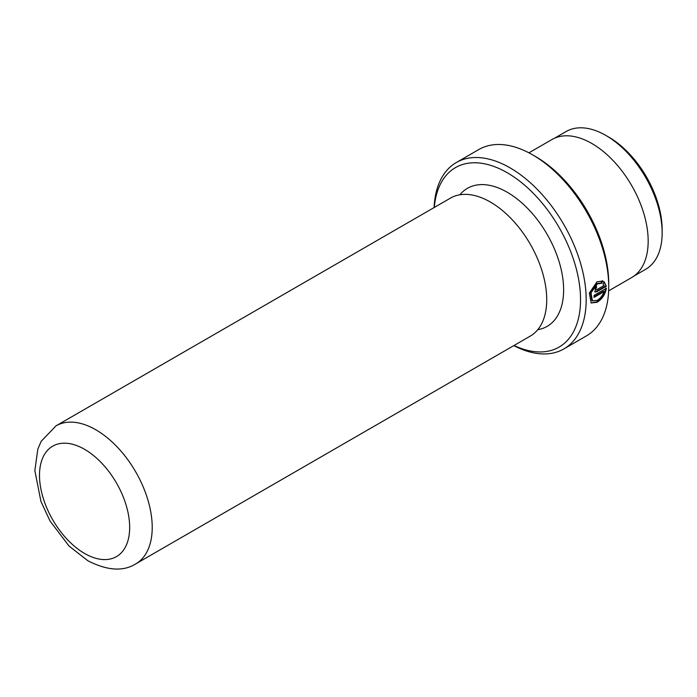 <?xml version="1.0" encoding="UTF-8"?>
<svg xmlns="http://www.w3.org/2000/svg" width="697" height="697" viewBox="0 0 697 697"><rect width="100%" height="100%" fill="white"/><g stroke="black" fill="none" stroke-linecap="round" stroke-linejoin="round"><path stroke-width="1.05" d="M459.881 194.777A79.702 46.019 60 0 1 507.277 192.276A79.702 46.019 60 0 1 561.346 270.227A79.702 46.019 60 0 1 537.77 329.69M602.225 280.691L601.084 282.93L596.632 283.635L590.437 292.609L591.91 300.564L592.476 300.886L591.004 292.923L597.198 283.967L601.65 283.261L602.792 281.022L596.998 281.815L589.34 293.071L591.152 303.003L597.146 302.245C602.217 299.013 605.284 294.361 606.355 288.288L594.062 295.38A107.599 62.12 60 0 1 594.036 297.401L604.09 291.59C602.687 295.484 600.431 298.394 597.312 300.311L592.476 300.886M601.084 282.93L601.65 283.261M605.789 287.957C604.735 294.021 601.659 298.673 596.58 301.923L591.117 302.925M608.725 137.091L605.902 135.462L608.725 137.091A75.555 43.623 60 0 1 662.15 229.635L662.15 232.885A79.545 45.924 -120 0 0 605.902 135.462L605.902 135.462A79.545 45.924 -120 0 0 566.13 131.524L554.559 138.206M634.104 275.977L645.675 269.295A79.545 45.924 -120 0 0 662.15 232.885M535.453 156.485L532.639 154.856L535.453 156.485A103.618 59.82 60 0 1 608.725 283.383L608.725 286.641A107.599 62.12 -120 0 0 532.639 154.856L532.639 154.856A107.599 62.12 -120 0 0 478.839 149.524L456.291 162.54A107.599 62.12 60 0 1 510.091 167.872A107.599 62.12 60 0 1 580.383 262.691A107.599 62.12 60 0 1 563.89 348.909A107.599 62.12 60 0 1 513.802 345.616M563.89 348.909L586.438 335.893A107.599 62.12 -120 0 0 608.725 286.641M514.02 345.494A103.618 59.82 -120 0 0 580.462 295.711A103.618 59.82 -120 0 0 507.277 172.751A103.618 59.82 -120 0 0 434.318 207.445M56.004 425.858L450.515 198.087A79.702 46.019 60 0 1 477.715 196.397A79.702 46.019 60 0 1 490.366 202.034A79.702 46.019 60 0 1 545.289 313.432A79.702 46.019 60 0 1 530.217 336.137L135.706 563.908C123.186 571.714 107.242 570.66 87.883 560.754L69.02 546.03L50.027 521.016L40.931 501.404L34.85 470.623L37.83 449.086L41.193 441.288L56.004 425.858A79.702 46.019 60 0 1 95.855 429.805A79.702 46.019 60 0 1 147.93 500.045A79.702 46.019 60 0 1 135.706 563.908M596.632 289.743C595.473 289.708 595.438 289.011 596.536 287.652A107.599 62.12 -120 0 0 596.397 285.543L594.802 291.982L596.693 291.808L606.338 286.24L604.151 281.806L602.992 284.027L604.046 285.465L596.632 289.743L595.778 289.525M528.927 152.817L551.963 139.522A79.702 46.019 60 0 1 591.814 143.469A79.702 46.019 60 0 1 643.88 213.7A79.702 46.019 60 0 1 631.665 277.572L608.629 290.867M434.1 207.567A107.599 62.12 60 0 1 456.291 162.54M603.585 281.483L606.338 286.24M595.883 285.909A106.807 61.667 60 0 1 595.97 287.33L596.536 287.652M605.771 285.918L596.127 291.485L596.693 291.808M595.97 287.33C594.872 288.689 594.907 289.386 596.066 289.421M594.044 296.739L603.532 291.268L604.09 291.59M84.59 553.453A63.767 36.81 -120 0 0 129.668 527.42A63.767 36.81 -120 0 0 84.59 449.33A63.767 36.81 -120 0 0 39.502 475.363A63.767 36.81 -120 0 0 84.59 553.453"/></g></svg>
